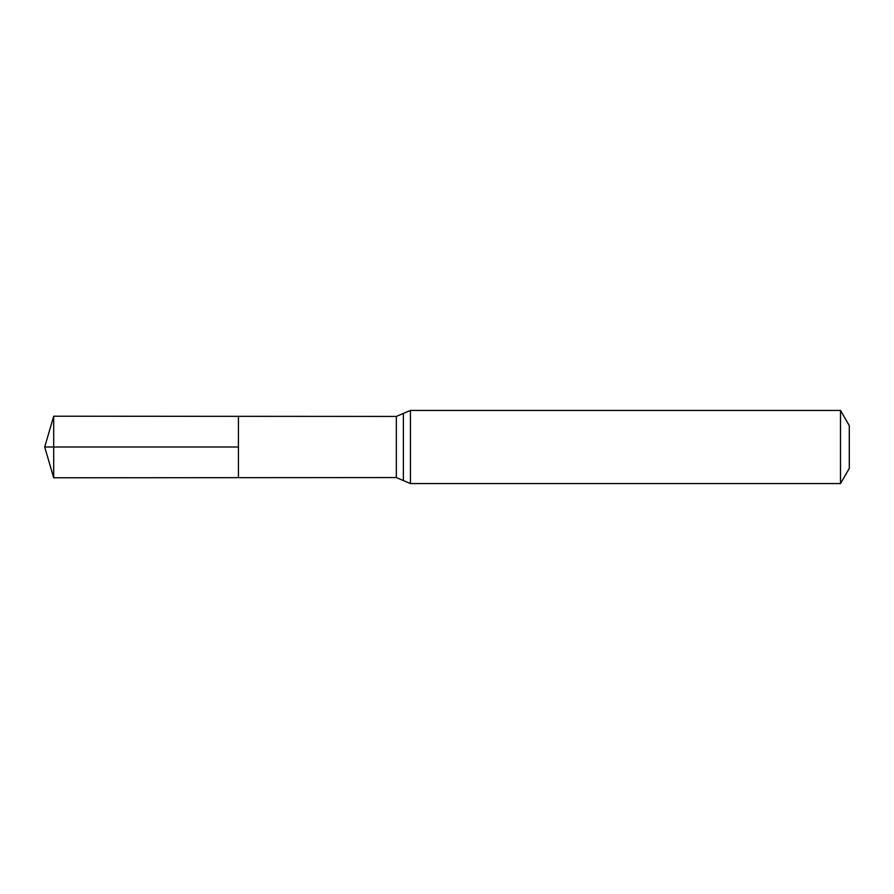 <?xml version="1.0" encoding="UTF-8"?>
<svg xmlns="http://www.w3.org/2000/svg" width="894" height="894" viewBox="0 0 894 894"><rect width="100%" height="100%" fill="white"/><g stroke="black" fill="none" stroke-linecap="round" stroke-linejoin="round"><path stroke-width="0.67" stroke-dasharray="4.47 3.35" d="M238.419 416.336L238.419 477.664L238.419 416.336M849.3 425.667L849.3 468.333M840.505 410.424L840.505 483.576M53.696 416.213L53.696 477.787M53.696 447L238.419 447M396.344 416.436L396.344 477.564M410.424 410.424L410.424 483.576M403.384 413.43L403.384 480.57"/><path stroke-width="1.34" d="M238.419 447L238.419 416.336L53.696 416.213L53.696 477.787L238.419 477.664L238.419 416.336L396.344 416.436L396.344 477.564L238.419 477.664L238.419 447M840.505 410.424L840.505 483.576L849.3 468.333L849.3 425.667L840.505 410.424L410.424 410.424L396.344 416.436M53.696 477.787L44.7 447L238.419 447L53.696 447M840.505 483.576L410.424 483.576L410.424 410.424M410.424 483.576L403.384 480.57L403.384 413.43M403.384 480.57L396.344 477.564M44.7 447L53.696 416.213"/></g></svg>
